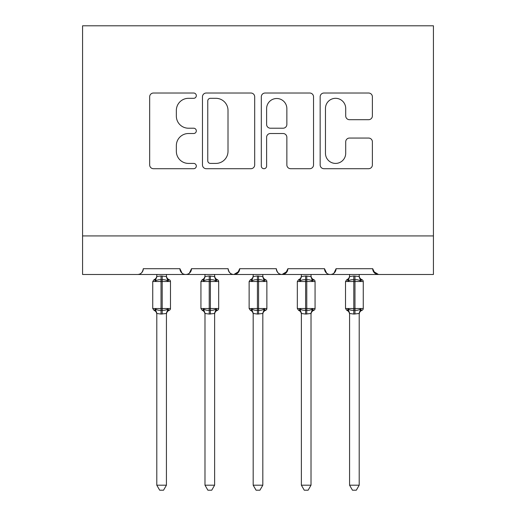 <?xml version="1.0" encoding="UTF-8"?>
<svg xmlns="http://www.w3.org/2000/svg" width="516" height="516" viewBox="0 0 516 516"><rect width="100%" height="100%" fill="white"/><g stroke="black" fill="none" stroke-linecap="round" stroke-linejoin="round"><path stroke-width="0.77" d="M196.312 95.666A2.651 2.651 0 0 0 193.661 93.022L153.452 93.022A3.786 3.786 0 0 0 149.672 96.802L149.672 164.927A3.786 3.786 0 0 0 153.452 168.706L193.661 168.706A2.651 2.651 0 0 0 196.312 166.062A2.651 2.651 0 0 0 193.661 163.411L188.463 163.411A12.113 12.113 0 0 1 176.349 151.298L176.349 145.622A12.113 12.113 0 0 1 188.463 133.515L193.661 133.515A2.651 2.651 0 0 0 196.312 130.864A2.651 2.651 0 0 0 193.661 128.213L188.463 128.213A12.113 12.113 0 0 1 176.349 116.106L176.349 110.43A12.113 12.113 0 0 1 188.463 98.317L193.661 98.317A2.651 2.651 0 0 0 196.312 95.666M368.598 119.699A3.786 3.786 0 0 0 372.384 115.913L372.384 96.802A3.786 3.786 0 0 0 368.598 93.022L323.945 93.022A3.786 3.786 0 0 0 320.159 96.802L320.159 164.927A3.786 3.786 0 0 0 323.945 168.706L368.598 168.706A3.786 3.786 0 0 0 372.384 164.927L372.384 141.835A3.786 3.786 0 0 0 368.598 138.056L349.487 138.056A3.786 3.786 0 0 0 345.707 141.835L345.707 153.284A10.127 10.127 0 0 1 335.581 163.411A10.127 10.127 0 0 1 325.461 153.284L325.461 108.437A10.127 10.127 0 0 1 335.581 98.317A10.127 10.127 0 0 1 345.707 108.437L345.707 115.913A3.786 3.786 0 0 0 349.487 119.699L368.598 119.699M82.573 235.928L433.427 235.928L433.427 25.8L82.573 25.8L82.573 274.48L137.514 274.48C140.584 274.589 142.506 272.661 143.3 268.701L179.923 268.701L182.038 273.17M254.691 96.802A3.786 3.786 0 0 0 250.905 93.022L206.245 93.022A3.786 3.786 0 0 0 202.465 96.802L202.465 164.927A3.786 3.786 0 0 0 206.245 168.706L250.905 168.706A3.786 3.786 0 0 0 254.691 164.927L254.691 96.802M265.095 93.022L309.755 93.022A3.786 3.786 0 0 1 313.535 96.802L313.535 164.927A3.786 3.786 0 0 1 309.755 168.706L290.643 168.706A3.786 3.786 0 0 1 286.857 164.927L286.857 137.295A3.786 3.786 0 0 0 283.071 133.515L270.397 133.515A3.786 3.786 0 0 0 266.611 137.295L266.611 166.062A2.651 2.651 0 0 1 263.96 168.706A2.651 2.651 0 0 1 261.309 166.062L261.309 96.802A3.786 3.786 0 0 1 265.095 93.022M137.514 274.48C140.584 274.589 142.513 272.661 143.3 268.701A5.786 5.786 0 0 1 137.514 274.48L185.708 274.48C182.638 274.589 180.716 272.661 179.923 268.701A5.786 5.786 0 0 0 185.708 274.48A5.786 5.786 0 0 0 191.494 268.701L228.117 268.701A5.786 5.786 0 0 0 233.903 274.48A5.786 5.786 0 0 0 239.688 268.701L276.312 268.701A5.786 5.786 0 0 0 282.097 274.48A5.786 5.786 0 0 0 287.883 268.701L324.506 268.701A5.786 5.786 0 0 0 330.292 274.48A5.786 5.786 0 0 0 336.077 268.701L372.7 268.701L374.816 273.17M189.378 273.17L191.494 268.701C190.701 272.661 188.779 274.589 185.708 274.48L330.292 274.48C333.362 274.589 335.284 272.661 336.077 268.701L333.962 273.17M372.7 268.701A5.786 5.786 0 0 0 378.486 274.48L330.292 274.48C327.221 274.589 325.299 272.661 324.506 268.701L326.622 273.17M287.883 268.701L285.767 273.17M239.688 268.701L237.573 273.17M433.427 235.928L433.427 274.48L378.486 274.48L373.326 271.313M228.117 268.701C228.91 272.661 230.833 274.589 233.903 274.48L239.063 271.313M276.312 268.701C277.105 272.661 279.027 274.589 282.097 274.48L287.257 271.313M210.412 98.317A2.651 2.651 0 0 0 207.761 100.968L207.761 160.76A2.651 2.651 0 0 0 210.412 163.411L215.901 163.411A12.113 12.113 0 0 0 228.007 151.298L228.007 110.43A12.113 12.113 0 0 0 215.901 98.317L210.412 98.317M286.857 108.631A10.127 10.127 0 0 0 276.731 98.504A10.127 10.127 0 0 0 266.611 108.631L266.611 124.427A3.786 3.786 0 0 0 270.397 128.213L283.071 128.213A3.786 3.786 0 0 0 286.857 124.427L286.857 108.631M156.793 313.683L156.793 313.683A4.244 4.044 180 0 0 154.568 310.122L155.393 308.884C156.967 310.064 158.844 310.516 161.031 310.239L161.031 308.51L162.192 308.51L162.192 279.788C164.378 279.511 166.255 279.962 167.829 281.143L169.216 279.711A1.929 1.929 0 0 1 170.48 281.517L152.742 281.517L152.742 308.51L161.031 308.51L161.031 279.788C158.844 279.511 156.967 279.962 155.393 281.143L154.568 279.904A4.244 4.044 -0 0 0 156.793 276.344L156.793 276.344M166.429 485.188L163.54 490.2L159.683 490.2L156.793 485.188L166.429 485.188L166.436 313.483L161.031 314.057L161.031 310.239L162.192 310.239L162.192 308.51L170.48 308.51A1.929 1.929 0 0 1 169.216 310.316C167.461 311.071 166.533 312.399 166.429 314.302M156.793 485.188L156.793 313.657L155.393 308.884M161.031 314.057L156.787 313.483M162.192 314.057L162.192 310.239C164.378 310.516 166.255 310.064 167.829 308.884L166.429 313.657M156.793 274.48L156.787 276.544L161.031 275.97L166.436 276.544L166.429 274.48M167.829 308.884L169.216 310.316M155.393 281.143L155.961 279.498M167.829 281.143L166.436 276.544M204.987 313.683L204.987 313.683A4.244 4.044 180 0 0 202.762 310.122L203.588 308.884C205.162 310.064 207.039 310.516 209.225 310.239L209.225 308.51L210.386 308.51L210.386 279.788C212.573 279.511 214.45 279.962 216.023 281.143L217.41 279.711A1.929 1.929 0 0 1 218.674 281.517L200.937 281.517L200.937 308.51L209.225 308.51L209.225 279.788C207.039 279.511 205.162 279.962 203.588 281.143L202.762 279.904A4.244 4.044 -0 0 0 204.987 276.344M214.624 485.188L211.734 490.2L207.877 490.2L204.987 485.188L214.624 485.188L214.63 313.483L209.225 314.057L209.225 310.239L210.386 310.239L210.386 308.51L218.674 308.51A1.929 1.929 0 0 1 217.41 310.316C215.656 311.071 214.727 312.399 214.624 314.302M204.987 485.188L204.987 313.657L203.588 308.884M209.225 314.057L204.981 313.483M210.386 314.057L210.386 310.239C212.573 310.516 214.45 310.064 216.023 308.884L214.624 313.657M204.987 274.48L204.981 276.544L209.225 275.97L214.63 276.544L214.624 274.48M216.023 308.884L217.41 310.316M203.588 281.143L204.155 279.498M216.023 281.143L214.63 276.544M253.182 313.683L253.182 313.683A4.244 4.044 180 0 0 250.95 310.122L251.782 308.884C253.356 310.064 255.233 310.516 257.42 310.239L257.42 308.51L258.58 308.51L258.58 279.788C260.767 279.511 262.644 279.962 264.218 281.143L265.605 279.711A1.929 1.929 0 0 1 266.869 281.517L249.131 281.517L249.131 308.51L257.42 308.51L257.42 279.788C255.233 279.511 253.356 279.962 251.782 281.143L250.95 279.904A4.244 4.044 -0 0 0 253.182 276.344M262.818 485.188L259.929 490.2L256.071 490.2L253.182 485.188L262.818 485.188L262.825 313.483L257.42 314.057L257.42 310.239L258.58 310.239L258.58 308.51L266.869 308.51A1.929 1.929 0 0 1 265.605 310.316C263.85 311.071 262.921 312.399 262.818 314.302M253.182 485.188L253.182 313.657L251.782 308.884M257.42 314.057L253.175 313.483M258.58 314.057L258.58 310.239C260.767 310.516 262.644 310.064 264.218 308.884L262.818 313.657M253.182 274.48L253.175 276.544L257.42 275.97L262.825 276.544L262.818 274.48M264.218 308.884L265.605 310.316M251.782 281.143L252.35 279.498M264.218 281.143L262.825 276.544M301.376 313.683L301.376 313.683A4.244 4.044 180 0 0 299.145 310.122L299.977 308.884C301.55 310.064 303.427 310.516 305.614 310.239L305.614 308.51L306.775 308.51L306.775 279.788C308.961 279.511 310.838 279.962 312.412 281.143L313.799 279.711A1.929 1.929 0 0 1 315.063 281.517L297.326 281.517L297.326 308.51L305.614 308.51L305.614 279.788C303.427 279.511 301.55 279.962 299.977 281.143L299.145 279.904A4.244 4.044 -0 0 0 301.376 276.344L301.376 276.344M311.013 485.188L308.123 490.2L304.266 490.2L301.376 485.188L311.013 485.188L311.019 313.483L305.614 314.057L305.614 310.239L306.775 310.239L306.775 308.51L315.063 308.51A1.929 1.929 0 0 1 313.799 310.316C312.045 311.071 311.116 312.399 311.013 314.302M301.376 485.188L301.376 313.657L299.977 308.884M305.614 314.057L301.37 313.483M306.775 314.057L306.775 310.239C308.961 310.516 310.838 310.064 312.412 308.884L311.013 313.657M301.376 274.48L301.37 276.544L305.614 275.97L311.019 276.544L311.013 274.48M312.412 308.884L313.799 310.316M299.977 281.143L300.544 279.498M312.412 281.143L311.019 276.544M349.571 313.683L349.571 313.683A4.244 4.044 180 0 0 347.339 310.122L348.171 308.884C349.745 310.064 351.622 310.516 353.808 310.239L353.808 308.51L354.969 308.51L354.969 279.788C357.156 279.511 359.033 279.962 360.607 281.143L361.993 279.711A1.929 1.929 0 0 1 363.258 281.517L345.52 281.517L345.52 308.51L353.808 308.51L353.808 279.788C351.622 279.511 349.745 279.962 348.171 281.143L347.339 279.904A4.244 4.044 -0 0 0 349.571 276.344M359.207 485.188L356.317 490.2L352.46 490.2L349.571 485.188L359.207 485.188L359.213 313.483L353.808 314.057L353.808 310.239L354.969 310.239L354.969 308.51L363.258 308.51A1.929 1.929 0 0 1 361.993 310.316L361.432 310.122L361.993 310.316C360.239 311.071 359.31 312.399 359.207 314.302M349.571 485.188L349.571 313.657L348.171 308.884M353.808 314.057L349.564 313.483M349.571 274.48L349.564 276.544L353.808 275.97L359.213 276.544L359.207 274.48M354.969 314.057L354.969 310.239C357.156 310.516 359.033 310.064 360.607 308.884L361.432 310.122A4.244 4.044 180 0 0 359.207 313.683M348.171 281.143L348.739 279.498M360.607 281.143L359.213 276.544M359.213 313.483L360.607 308.884M162.192 275.97L162.192 279.788L161.031 279.788L161.031 275.97M168.661 279.904A4.244 4.044 -0 0 1 166.429 276.344M166.429 313.683A4.244 4.044 180 0 1 168.661 310.122M210.386 275.97L210.386 279.788L209.225 279.788L209.225 275.97M216.855 279.904A4.244 4.044 -0 0 1 214.624 276.344M214.624 313.683A4.244 4.044 180 0 1 216.855 310.122M258.58 275.97L258.58 279.788L257.42 279.788L257.42 275.97M265.05 279.904A4.244 4.044 -0 0 1 262.818 276.344M262.818 313.683A4.244 4.044 180 0 1 265.05 310.122M306.775 275.97L306.775 279.788L305.614 279.788L305.614 275.97M313.238 279.904A4.244 4.044 -0 0 1 311.013 276.344M311.013 313.683A4.244 4.044 180 0 1 313.238 310.122M354.969 275.97L354.969 279.788L353.808 279.788L353.808 275.97M361.432 279.904A4.244 4.044 -0 0 1 359.207 276.344M170.48 308.51L170.48 281.517M156.793 314.302C156.69 312.399 155.761 311.071 154.007 310.316L152.742 308.51M156.793 275.725C156.69 277.627 155.761 278.956 154.007 279.711L152.742 281.517M169.216 279.711C167.461 278.956 166.533 277.627 166.429 275.725M218.674 308.51L218.674 281.517M204.987 314.302C204.884 312.399 203.955 311.071 202.201 310.316L200.937 308.51M204.987 275.725C204.884 277.627 203.955 278.956 202.201 279.711L200.937 281.517M217.41 279.711C215.656 278.956 214.727 277.627 214.624 275.725M266.869 308.51L266.869 281.517M253.182 314.302C253.079 312.399 252.15 311.071 250.395 310.316L249.131 308.51M253.182 275.725C253.079 277.627 252.15 278.956 250.395 279.711L249.131 281.517M265.605 279.711C263.85 278.956 262.921 277.627 262.818 275.725M315.063 308.51L315.063 281.517M301.376 314.302C301.273 312.399 300.344 311.071 298.59 310.316L297.326 308.51M301.376 275.725C301.273 277.627 300.344 278.956 298.59 279.711L297.326 281.517M313.799 279.711C312.045 278.956 311.116 277.627 311.013 275.725M363.258 308.51L363.258 281.517M349.571 314.302C349.467 312.399 348.539 311.071 346.784 310.316L345.52 308.51M349.571 275.725C349.467 277.627 348.539 278.956 346.784 279.711L345.52 281.517M361.993 279.711C360.239 278.956 359.31 277.627 359.207 275.725"/></g></svg>

